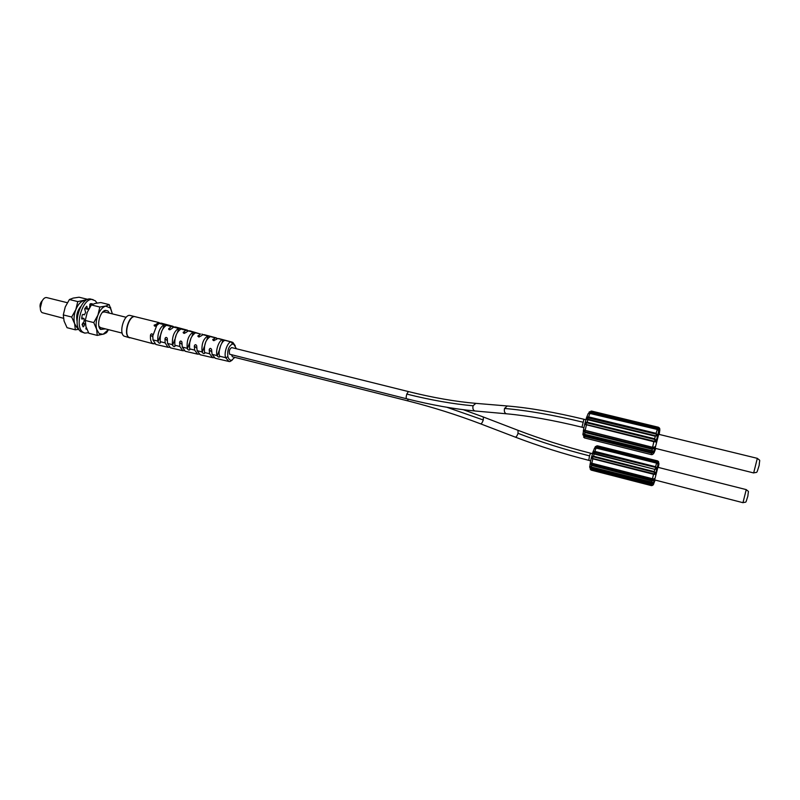 <?xml version="1.0" encoding="UTF-8"?>
<svg xmlns="http://www.w3.org/2000/svg" width="800" height="800" viewBox="0 0 800 800"><rect width="100%" height="100%" fill="white"/><g stroke="black" fill="none" stroke-linecap="round" stroke-linejoin="round"><path stroke-width="1.2" d="M585.2 430.58L583.68 429.68C583.01 430.23 583.42 431.18 584.9 432.51L652.23 449.21L654.42 448.34L655 446.58L653.67 452.4C653.54 453.96 652.78 454.71 651.39 454.63L651.5 453.14L653.53 452.5L653.89 451.16L584.68 434.32C583.16 433.21 582.62 433.42 583.03 434.96L584.42 436.42L584.57 435.71L651.67 452.42L652.96 452.22L653.17 451.44L651.9 451.17L652.97 451.36M655 446.58L653.67 452.4L652.96 452.22M585.16 430.54L584.11 430.24L585.05 431.82L652.39 448.51L654.51 447.21L652.63 447.05L653.86 441.71L655.76 441.85L656.3 440.59L654.64 438.77L587.1 422.2C585.31 422.25 584.55 422.98 584.81 424.39L653.86 441.71L655.27 441.27L654.49 439.45L586.97 422.87L585.47 424.11L586.49 424.57L654.03 441.18M584.67 434.45L583.63 434.15L584.57 435.71M655.11 448.3L658.7 434.3L757.32 458.34L753.66 472.94L655.11 448.3M655.46 435.78L657.49 436.1L657.73 435.19L656.09 433.33L655.92 434.06L587.26 417.72L587.97 419.29L655.46 435.78L657.01 434.74L655.92 434.06M657.33 429.48L658.9 430.68L658.86 429.51L657.68 428.7L590.53 412.42L591 411.81L659.21 428.78L659.81 428.82L659.34 427.91L658.36 427.34L658.19 427.87L590.12 411.78M591.31 411.67L589.53 411.79C588.51 412.44 588.99 412.45 590.98 411.83M659.27 428.85L658.19 427.87M658.6 430.25L657.52 429.22L589.13 413.08M588.45 417.6L588.6 416.88L586.81 417.27C585.77 418.66 586.1 419.49 587.79 419.75L655.31 436.26L654.49 439.45M586.63 417.36L588.22 413.51L590.05 413.13M229.65 354.24C228.83 351.17 229.5 348.95 231.66 347.58L408.4 391.57L406.79 394.09C406.07 396.67 406.01 398.22 406.6 398.76L229.65 354.24M236.41 348.76L233.85 344.38L232.46 344.01C228.69 346.09 227.17 350.34 227.88 356.76C228.71 359.15 229.95 360.33 231.6 360.31L234.79 357.37M407.71 399.04L408.08 400.95L232.38 356.76L231.6 354.83M231.6 360.31L229.87 361.57L232.12 360.25M232.46 344.01L231.32 341.99L232.87 342.42L235.26 345.78M229.77 361.57L228.92 361.47L225.68 357.7L219.62 356.22C217.64 351.51 221.74 339.96 225.3 340.44L231.32 341.99C227.88 341.17 223.56 352.97 225.68 357.7L227.88 356.76M217.1 355.6L212.08 354.37L211.57 349.47C210.67 347.93 209.87 347.99 209.18 349.66L209.58 353.76L204.58 352.53C203.81 344.74 205.75 339.43 210.38 336.6L215.34 337.88L212.7 339.79L215.42 339.92L217.82 338.52L222.81 339.8C219.33 339.34 215.15 350.67 217.1 355.6L217.21 355.94C218.38 357.19 219.23 357.42 219.76 356.64L219.62 356.22M215.31 358.28L212.08 354.37M217.82 338.52L219.02 338.63M225.3 340.44L222.81 339.8M219.26 350.86L220.65 345.53M209.58 353.76L212.65 357.66L214.05 357.69M217.61 338.54L215.34 337.88M210.38 336.6L207.91 335.96C203.31 338.72 201.37 344.04 202.09 351.92L202.22 352.36C203.35 353.68 204.19 353.92 204.74 353.08L204.58 352.53M202.09 351.92L197.12 350.7L196.68 345.7C195.77 344.26 194.98 344.34 194.32 345.96L194.63 350.1L189.68 348.88C189.02 341.14 190.99 335.78 195.59 332.79L200.5 334.06L197.85 336.2L200.55 336.27L202.97 334.69L204.33 334.71M202.97 334.69L207.91 335.96M204.33 347.1L205.76 341.78M200.2 354.75L197.12 350.7M194.63 350.1L197.63 354.15L198.99 354.15M195.59 332.79L193.13 332.16C188.57 335.11 186.6 340.48 187.21 348.28L187.35 348.82C188.46 350.2 189.29 350.44 189.85 349.56L189.68 348.88M187.21 348.28L182.27 347.07L181.91 341.97C181.01 340.62 180.23 340.72 179.59 342.29L179.81 346.46L174.9 345.26C174.37 337.58 176.37 332.17 180.92 329.02L185.8 330.27L183.14 332.64L185.82 332.64L188.24 330.9L189.85 330.83L200.5 334.06M197.63 354.15L185.23 351.27L182.27 347.07M189.54 343.37L191.01 338.06M203.07 334.67L201.91 334.06M188.24 330.9L193.13 332.16M188.6 330.81L185.8 330.27M180.92 329.02L178.49 328.39C173.97 331.53 171.95 336.95 172.45 344.66L172.6 345.32C173.68 346.76 174.51 347.01 175.08 346.08L174.9 345.26M174.24 326.95L171.21 326.52L168.57 329.11L171.21 329.05L173.63 327.14L175.48 326.97L187.45 330.18M173.63 327.14L178.49 328.39M174.87 339.68L176.39 334.37M172.45 344.66L167.56 343.46L167.28 338.27C166.38 337.01 165.62 337.14 164.99 338.65L165.12 342.86L168.03 347.28L169.37 347.27M179.81 346.46L182.76 350.7L170.48 347.85L167.56 343.46M182.76 350.7L184.11 350.69M160.25 341.67C159.85 334.05 161.89 328.59 166.38 325.27L163.97 324.65C159.5 327.98 157.45 333.46 157.82 341.07L157.97 341.86C159.03 343.35 159.85 343.61 160.43 342.64L160.25 341.67L165.12 342.86M168.04 347.28L155.87 344.46L152.97 339.88L152.77 334.62C151.87 333.43 151.11 333.57 150.51 335.03C150.17 339.03 150.8 341.79 152.4 343.3L154.74 343.86M160.33 336.03L161.91 330.7M159.92 323.13L158.8 322.54L154.11 325.59L156.73 325.49L159.15 323.41L161.21 323.13L173.09 326.33M156.73 325.49L152.92 335.64M153.46 343.85L128.85 337.33C123.47 333.68 129.4 314.64 135.26 316.73L158.8 322.54M135.14 316.7L135.02 316.67C129.16 314.59 123.23 333.62 128.62 337.27L129.84 337.86M129.72 337.83L123.9 336.07C118.47 332.42 124.41 313.41 130.31 315.5L135.02 316.67M63.48 318.28L42.22 312.69C37.66 309.85 42.11 296.01 47.04 297.68L67.33 302.71M40.3 307.95L42.06 300.92M40.31 308C39.64 305.31 40.24 302.93 42.09 300.87M653.57 483.71L653.03 484M591.28 467.09L590.34 466.79L591.19 468.19L651.56 483.71L651.41 484.35L653.22 483.79L653.58 482.62L591.29 466.99C589.92 465.95 589.42 466.11 589.8 467.49L591.05 468.83L651.41 484.35L651.3 485.59C652.63 485.65 653.32 485 653.38 483.66L651.74 482.67L652.75 482.8M652.2 480.3L652.05 480.93L654.06 480.08L654.11 479.16L590.41 462.87L591.5 465.4L652.05 480.93L651.73 482.66L591.29 467.15L591.64 464.79L652.2 480.3L653.55 479.43L652.39 479.24L653.52 474.28L655.22 474.39L655.69 473.4L654.22 471.62L593.5 456.21C591.88 456.21 591.19 456.86 591.43 458.16L653.67 473.79L654.79 473.87L654.09 472.23L593.37 456.81L592.02 457.91L592.95 458.34M654.96 468.92L656.35 467.97L655.37 467.36L593.63 452.12L594.27 453.56L654.82 469.36L656.84 469.07L656.96 467.8L655.52 466.71L594.84 451.39L593.22 451.7C592.28 452.95 592.58 453.71 594.11 453.99L654.82 469.36L654.09 472.23M656.63 463.15L658.05 464.22L658.11 463.29L656.95 462.38L596.54 447.2L594.37 448.34M658.61 461.74L657.66 460.92L597.39 445.93L595.62 446.49C594.7 447.1 595.14 447.14 596.94 446.61L658.46 462.54L658.61 461.74L657.57 461.02L657.42 461.51L596.06 446.57M654.64 479.92L657.89 467.31L746.24 489.61L742.97 502.69L654.64 479.92M658.38 462.46L657.42 461.51M657.78 463.83L656.81 462.86L595.19 447.87M594.32 448.4L596.12 447.91L594.88 447.98M591.74 463.67L590.79 463.37L591.64 464.79M651.56 483.71L652.71 483.54M584.23 430.24L652.6 447.29L585.17 430.36L586.49 424.57M97.07 303.03L95.25 300.75L91.09 299.17C81.1 295.68 71.6 325.85 80.89 331.68L84.79 333.11L88.53 332.7M86.38 327.97L85.86 328.51M85.36 323.85L83.43 323.32L82.26 324.97M85.3 307.82L85.77 308.71M90.32 303.75L89.63 306.47M93.16 299.68C83.2 296.19 73.69 326.38 82.96 332.21L84.79 333.11M89.55 307.7L90.24 303.77L92.13 303.72L92.39 304.37M89.13 308.36L87.74 309.22L85.42 308.38M85.4 323.84L83.09 326.82L82.12 324.5L83.99 321.74L84.17 318.97L83.91 318.44L81.93 319.09L81.67 318.45L82.22 315.04L82.83 314.35L84.35 314.85L85.63 312.5L84.65 308.85L86.75 306.24L87.5 308.9M86.84 329.19L86.02 329.08L86.16 327.3M82.09 324.35L82.77 324.01M80.7 306.61C77.21 310.88 76 315.72 77.07 321.13M78.59 328.74L77.26 328.04L74.64 323.74C73.54 319.43 73.94 314.71 75.85 309.57C77.93 304.6 80.55 301.63 83.7 300.69L85.63 300.61M89.73 304.58L89.97 305.23M87.5 299.54L77.77 301.59L75.85 309.57L71.68 317.03L74.64 323.74L75.35 329.82L78.88 329.29M71.68 317.03L63.3 314.92L64.08 321.06L67.05 327.7L75.35 329.82M87.35 299.25L79.07 297.22L73.17 298.1L69.4 299.52L77.77 301.59M89.97 305.21L89.74 304.51M63.3 314.92L65.25 306.94L69.4 299.52M109.38 313.13L107.95 310.97L105.43 310.36C99.94 311.05 96.13 326.27 100.65 329.47L105.43 328.88M98.95 326.33L100.6 327.66L122.18 333.11M126.15 317.28L104.53 311.93L102.46 312.32M108.42 329.64L103.06 334.3L99.18 333.62L96.65 329.32C95.62 325 96.05 320.25 97.95 315.08C100.02 310.06 102.59 307.06 105.67 306.09L110.6 308.16L112.37 313.87M112.41 313.88L109.19 304.61L105.67 306.09L99.84 307.03L97.95 315.08L93.78 322.6L96.65 329.32L97.25 335.41L104.1 333.95L106.57 332.64L108.5 329.66M93.78 322.6L85.29 320.46L85.95 326.61L88.84 333.26L97.25 335.41M109.19 304.61L100.8 302.55L94.99 303.46L91.36 304.94L99.84 307.03M85.29 320.46L87.21 312.41L91.36 304.94M654.01 451.88L654 453.02L655.7 448.67M652.39 448.51L651.87 451.2L584.68 434.51L585.05 431.82M657.01 434.74L657.86 434.7L656.07 441.48L655.93 441.99L655.27 441.27M584.16 430.23L583.67 428.94L584.6 424.59L585.47 424.11M583.1 433.61L583.48 430.5M583.58 434.96L583.01 434.27M583.54 436.98L584.53 437.94L584.42 436.42L651.5 453.14L651.67 452.42M656.02 442.17L658.95 431.69L658.69 430.35M659.19 434.42L659.86 429.82L658.95 431.69M658.64 430.29L657.95 434.88M658.7 430.38L657.32 429.43L656.09 433.33L588.6 416.88L590 413.14L657.3 429.47L588.79 413.18M658.75 430.44L659.21 428.78L658.01 428.04L657.52 429.22M659.23 428.58L659.86 429.82M659.34 427.91L590.95 411.1M589.4 411.95L590.03 411.81M590.35 412.93L590.53 412.42M586.97 422.87L587.97 419.29M584.63 424.48L586.6 417.47L587.26 417.72M585.96 419.76L583.94 419.27L581.97 427.2C553.38 420.22 528.17 415.75 506.33 413.78L475.17 411M583.94 419.27C555.01 412.27 529.46 407.84 507.28 405.98L504.53 408.46C503.98 411.28 504.58 413.05 506.33 413.78M582.74 422.14C553.16 414.96 527.09 410.4 504.53 408.46M506.99 405.95L475.83 403.36L473.07 405.78C472.52 408.52 473.13 410.25 474.89 410.97C454.07 409.03 431.31 404.96 406.6 398.76M473.07 405.78C452.91 403.99 430.82 400.09 406.79 394.09M219.17 350.53L217.21 355.94M223.04 339.8L221.8 343.23M214.27 340.59L212.93 339.31M208.2 335.93L206.87 339.58M204.25 346.79L202.22 352.36M209.18 349.66L211.66 351.97M194.32 345.96L196.76 348.17M189.45 343.09L187.35 348.82M193.5 332.08L192.07 335.98M184.76 333.31L183.38 332.04M178.93 328.26L177.38 332.43M174.79 339.41L172.6 345.32M179.59 342.29L181.98 344.41M166.38 325.27L171.21 326.52M164.99 338.65L167.34 340.69M152.97 339.88L157.82 341.07M160.25 335.77L157.97 341.86M164.49 324.46L162.81 328.95M163.97 324.65L159.15 323.41M155.76 326.16L154.32 324.9M150.51 335.03L152.82 337M170.2 329.72L168.79 328.46M199.45 336.93L198.09 335.66M517.87 430.26L483.33 416.99L483.29 419.99L446.92 407.29M483.29 419.99C482.36 422.59 481.46 423.87 480.57 423.83C456.92 414.83 432.76 407.2 408.08 400.95M592.52 453.69L590.59 453.2C565.11 446.72 540.91 439.09 517.98 430.31L518.04 433.33C517.13 435.91 516.19 437.17 515.24 437.1L480.68 423.87M590.59 453.2L589.51 455.88C564.46 449.49 540.63 441.97 518.04 433.33M589.51 455.88L588.79 460.34C563.04 453.74 538.52 445.99 515.24 437.1M594.66 448.09L595.31 446.95M593.05 451.78L594.61 448.12M593.63 452.12L593.03 451.86L591.26 458.23M590.84 463.37L590.39 462.19L591.24 458.31L592.02 457.91M589.85 466.32L590.22 463.49M658.28 467.4L658.93 464.06M653.21 484.91L655.12 480.2M590.89 463.38L652.39 479.24L654.54 478.59L653.65 484.13M654.07 480.07L654.54 478.59M656.35 467.97L657.13 467.94L655.4 474.53L654.79 473.87M655.46 474.66L658.45 462.53L657.25 461.72L595.85 446.64M594.7 452.03L596.08 447.92L656.61 463.15L655.37 467.36M658.89 464.25L657.2 468.08M658.09 465.13L657.83 463.9M657.24 461.74L656.81 462.86M658.92 463.27L658.35 462.17M596.38 447.67L596.94 446.61M657.93 464.05L656.63 463.11L596.11 447.89M593.37 456.81L594.27 453.56M653.67 473.79L653.52 474.28L592.78 458.82L591.74 463.7M589.78 466.83L590.29 467.5M591.31 467.14L590.43 466.79M590.11 468.94L591.11 470.09L591.19 468.19M595.41 446.75L596.1 446.54M597.22 446.4L597.54 445.84L596.73 445.89M85.96 328.49L86.63 328.66M82.95 323.67L85.02 324.2M82.84 326.37L83.75 326.6M81.72 317.94L83.75 318.45M86.99 306.56L86.38 306.41M92.03 304.55L90.27 304.11M583.75 434.15L584.68 434.51M651.39 454.63L584.53 437.94M658.45 427.26L591.65 411.09M659.23 427.79L659.43 429.06M658.01 428.04L591 411.81M583.87 427.67L581.97 427.2M475.83 403.36C455.32 401.59 432.84 397.66 408.4 391.57M231.71 360.31L229.87 361.57M233.86 344.38L232.87 342.42M228.91 361.47L215.18 358.25M232.06 342.1L218.89 338.6M212.7 339.79L213.58 340.64M216.4 337.93L204.32 334.71M200.12 354.73L212.6 357.64M183.14 332.64L183.96 333.38M154.11 325.59L154.86 326.24M103.19 311.59L103.7 311.72L103.19 311.59M82.65 323.12L83.41 323.31M99.25 327.32L99.77 327.45L99.25 327.32M168.57 329.11L169.34 329.8M197.85 336.2L198.7 336.99M483.33 416.99L463.41 409.73M590.63 460.81L588.79 460.34M654.06 480.08L653.42 483.47M746.24 489.61C749.45 492.63 748.35 489.61 747.88 496.07C745.18 504.17 746.89 501.49 742.97 502.69M658.47 461.56L658.51 462.61M651.3 485.59L591.11 470.09M657.66 460.92L597.54 445.84M757.32 458.34C760.77 461.45 759.62 458.5 759.17 465.37C756.15 474.63 757.78 471.64 753.66 472.94M83.43 323.32L85.4 323.81M81.83 317.92L83.91 318.44M85.66 308.71L87.74 309.22M99.64 327.15L100.65 329.47M103.45 311.92L105.43 310.36M110.6 308.16L110.54 307.35"/></g></svg>
